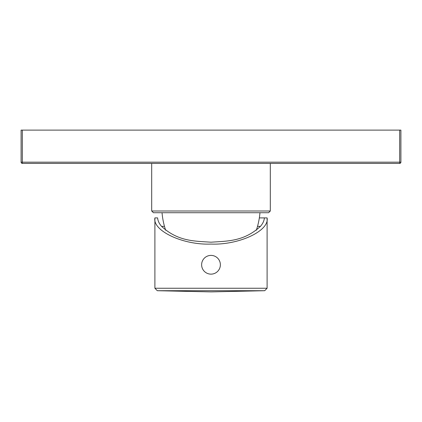 <?xml version="1.0" encoding="UTF-8"?>
<svg xmlns="http://www.w3.org/2000/svg" width="422" height="422" viewBox="0 0 422 422"><rect width="100%" height="100%" fill="white"/><g stroke="black" fill="none" stroke-linecap="round" stroke-linejoin="round"><path stroke-width="0.63" d="M399.666 130.108L399.666 162.169L21.1 162.169A1.234 1.234 0 0 0 22.334 163.404L399.666 163.404A1.234 1.234 0 0 0 400.9 162.169L399.666 162.169L399.666 163.404A1.234 1.234 0 0 0 400.9 162.169L400.9 130.108L21.1 130.108L21.1 162.169A1.234 1.234 0 0 0 22.334 163.404L22.334 130.108M151.688 163.404L151.688 211L270.312 211L270.312 163.404M270.312 211L268.587 212.725L153.413 212.725L151.688 211M162.043 212.725A73.987 73.987 0 0 0 165.682 230.28M259.957 212.725A73.987 73.987 0 0 1 256.318 230.28M264.694 290.711L211 291.892L157.306 290.711L264.694 290.711L267.105 288.247L267.105 217.905L259.34 217.905L264.394 217.905C264.14 220.811 262.822 223.634 260.432 226.361L257.52 226.361M164.48 226.361L161.568 226.361C159.178 223.634 157.86 220.811 157.606 217.905L154.895 217.905C152.384 230.85 183.238 245.24 211 244.069C238.762 245.24 269.616 230.85 267.105 217.905M154.895 217.905L154.895 288.247L267.105 288.247M219.292 260.4L218.997 259.878M218.306 258.897L217.916 258.438M217.499 258.011L217.05 257.605M216.581 257.235L216.085 256.892M215.568 256.581L215.035 256.307M214.803 256.201L214.492 256.064M213.928 255.864L213.358 255.695M212.772 255.563L212.187 255.468M209.813 255.468L209.228 255.563M208.642 255.695L208.072 255.864M207.508 256.064L206.996 256.291M206.965 256.307L206.432 256.581M205.915 256.892L205.419 257.235M204.95 257.605L204.501 258.011M204.084 258.438L203.694 258.897M203.003 259.878L202.708 260.4M202.702 269.125L203.003 269.647M203.694 270.629L204.084 271.088M204.501 271.52L204.95 271.921M205.419 272.296L205.915 272.638M206.432 272.944L206.965 273.219M207.197 273.329L207.508 273.461M208.072 273.667L208.642 273.836M209.228 273.968L209.813 274.063M212.187 274.063L212.772 273.968M213.358 273.836L213.928 273.667M214.492 273.461L215.004 273.24M215.035 273.219L215.568 272.944M216.085 272.638L216.581 272.296M217.05 271.921L217.499 271.52M217.916 271.088L218.306 270.629M218.67 270.149L219.298 269.125M161.568 226.361C178.047 241.563 194.521 241.046 211 242.202C227.479 241.046 243.953 241.563 260.432 226.361M220.374 264.763A9.374 9.374 0 0 0 211 255.394A9.374 9.374 0 0 0 201.626 264.763A9.374 9.374 0 0 0 211 274.136A9.374 9.374 0 0 0 220.374 264.763M154.895 288.247L157.306 290.711"/></g></svg>

